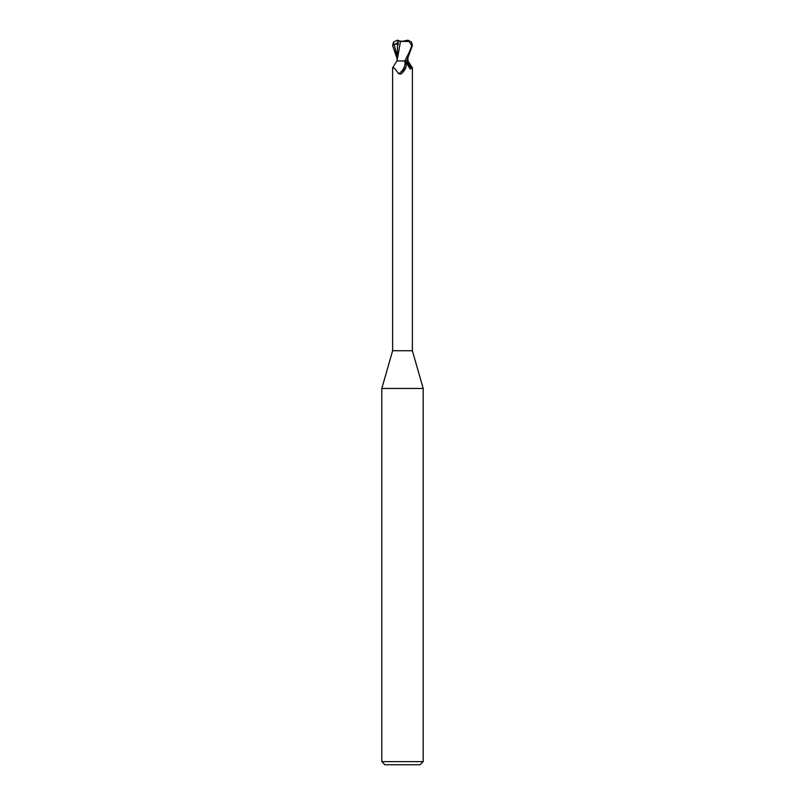 <?xml version="1.0" encoding="UTF-8"?>
<svg xmlns="http://www.w3.org/2000/svg" width="805" height="805" viewBox="0 0 805 805"><rect width="100%" height="100%" fill="white"/><g stroke="black" fill="none" stroke-linecap="round" stroke-linejoin="round"><path stroke-width="1.21" d="M405.921 67.157A11.22 8.573 -58.7 0 1 405.871 67.288L406.062 66.714C406.505 64.37 406.183 62.75 405.106 61.854L403.768 60.949L396.925 60.949L392.619 67.801L392.619 350.749L381.801 388.473L423.199 388.473L423.199 761.641L381.801 761.641L384.901 764.75L420.099 764.75L423.199 761.641M392.619 350.749L412.381 350.749L423.199 388.473M403.265 41.286L401.735 41.286L403.265 41.286M397.046 58.483L392.558 45.422L393.625 41.85L393.444 44.919L394.198 44.607C396.271 43.732 397.398 43.732 397.569 44.617L398.183 44.748L398.203 40.874L402.5 41.307L407.481 40.25C409.373 40.502 409.916 40.954 409.121 41.619L411.677 45.422C411.264 47.968 408.97 53.14 404.794 60.949L399.833 60.949M407.904 60.858L407.35 60.949L407.904 60.949M407.954 60.949L412.381 67.801L410.248 69.019L407.853 65.215L406.495 60.949M405.951 67.077L402.118 73.034L400.86 74.07L398.555 73.708C394.732 68.063 392.85 66.312 392.89 68.475M405.871 67.288A11.22 8.573 -58.7 0 1 402.792 72.37A11.22 8.573 -58.7 0 1 402.379 72.782M405.106 61.854A10.686 8.161 -58.7 0 1 398.555 73.708M404.794 60.949L407.35 60.949M407.29 60.949A11.26 8.603 58.7 0 0 412.11 68.475M397.841 43.259L398.203 41.286M398.817 40.723L397.841 40.25L398.193 42.464M400.477 41.437L397.056 60.949M406.736 60.949L412.442 45.422L411.375 41.85L407.481 40.25M407.541 59.329L407.36 60.858M400.357 41.417L409.956 41.447M397.569 44.617L397.036 60.949M398.143 40.844L400.669 41.458M393.625 41.85L397.841 40.27M397.519 40.25L396.885 40.27M393.444 44.919L397.992 42.574M394.198 44.607L397.056 55.978M411.677 45.422L412.442 45.422M412.381 67.801L412.381 350.749M402.118 73.034L402.792 72.37M407.954 58.483L407.964 60.949M381.801 388.473L381.801 761.641M397.137 59.64L397.066 60.868"/></g></svg>
